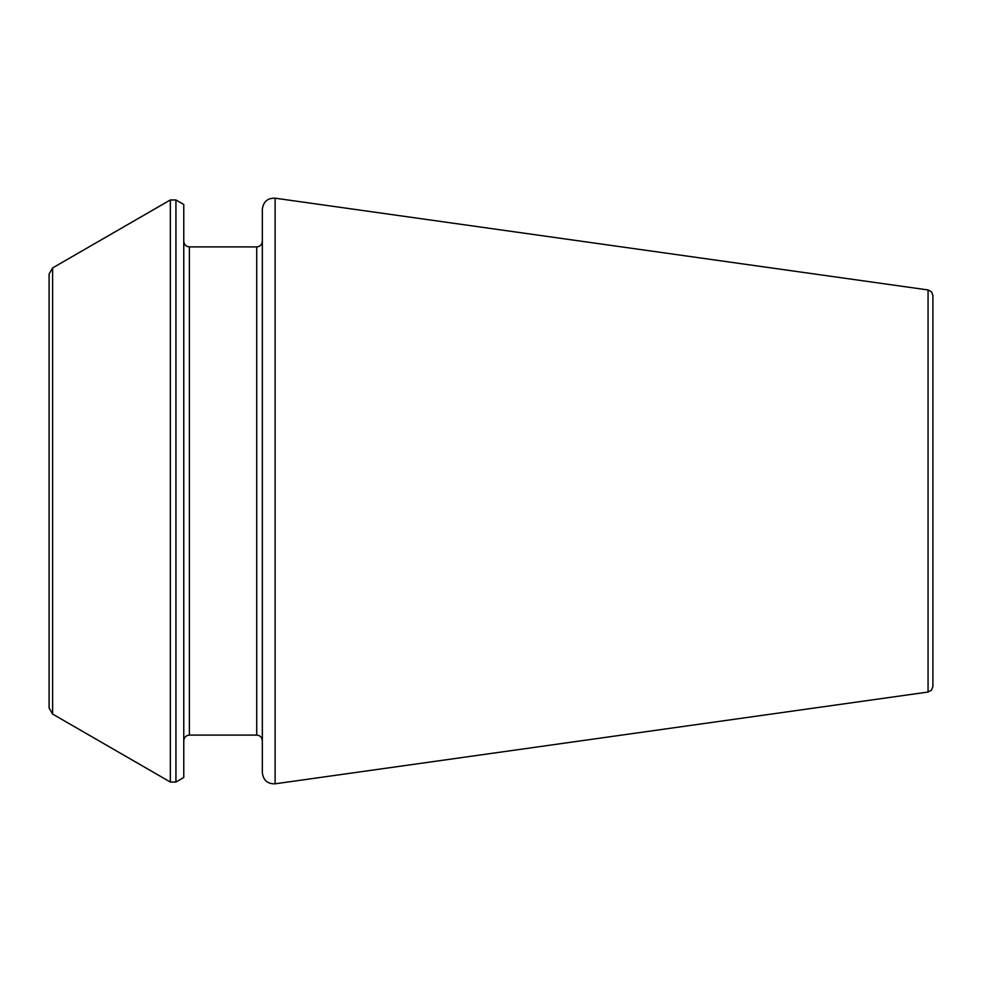 <?xml version="1.0" encoding="UTF-8"?>
<svg xmlns="http://www.w3.org/2000/svg" width="982" height="982" viewBox="0 0 982 982"><rect width="100%" height="100%" fill="white"/><g stroke="black" fill="none" stroke-linecap="round" stroke-linejoin="round"><path stroke-width="1.47" d="M262.329 491L262.329 772.687C263.323 780.309 267.583 784.017 275.12 783.808L275.12 198.192C267.583 197.983 263.323 201.691 262.329 209.313L262.329 740.71C261.973 737.273 260.095 735.395 256.719 735.101L189.391 735.101C186.003 735.395 184.137 737.273 183.769 740.71M175.938 199.96L183.769 204.489L183.769 777.511L175.938 782.04L170.328 782.04L170.328 199.96L175.938 199.96L175.938 782.04M52.611 714.074L49.1 708.01L49.1 273.99L52.611 267.926L52.611 714.074L170.328 782.04M928.064 692.04L928.064 289.96L931.501 291.814L932.9 295.521L932.9 686.479L931.501 690.186L928.064 692.04L275.12 783.808M262.329 241.29C261.973 244.727 260.095 246.605 256.719 246.899L256.719 735.101M256.719 246.899L189.391 246.899L189.391 735.101M189.391 246.899C186.003 246.605 184.137 244.727 183.769 241.29M52.611 267.926L170.328 199.96M928.064 289.96L275.12 198.192"/></g></svg>
